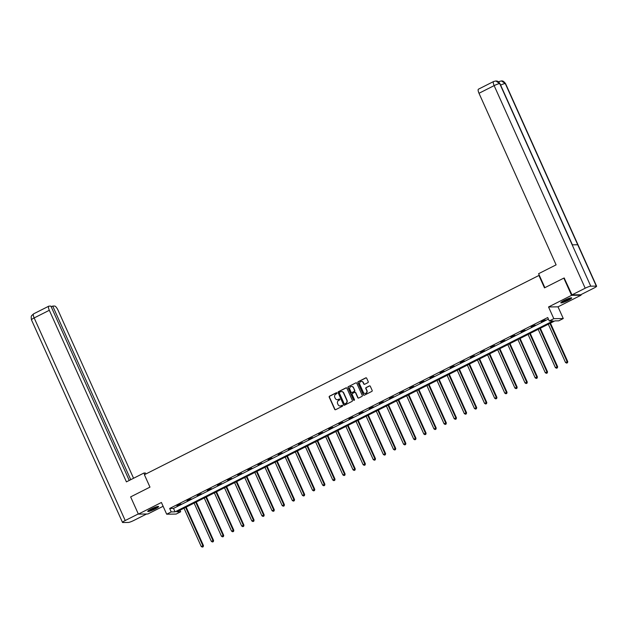 <?xml version="1.0" encoding="UTF-8"?>
<svg xmlns="http://www.w3.org/2000/svg" width="628" height="628" viewBox="0 0 628 628"><rect width="100%" height="100%" fill="white"/><g stroke="black" fill="none" stroke-linecap="round" stroke-linejoin="round"><path stroke-width="0.94" d="M336.969 392.995A0.526 0.495 -90.8 0 0 336.31 392.743L329.543 396.158A0.746 0.707 -90.8 0 0 329.213 397.155L334.685 409.33A0.746 0.707 -90.8 0 0 335.627 409.692L342.393 406.269A0.526 0.495 -90.8 0 0 342.174 405.272A0.526 0.495 -90.8 0 0 341.962 405.327L341.09 405.767A2.394 2.261 -90.8 0 1 338.076 404.628L337.621 403.616A2.394 2.261 -90.8 0 1 338.688 400.421L339.567 399.981A0.526 0.495 -90.8 0 0 339.348 398.984A0.526 0.495 -90.8 0 0 339.136 399.031L338.264 399.479A2.394 2.261 -90.8 0 1 335.25 398.34L334.795 397.328A2.394 2.261 -90.8 0 1 335.862 394.133L336.734 393.693A0.526 0.495 -90.8 0 0 336.969 392.995M336.647 392.712A0.526 0.495 -90.8 0 0 336.569 392.743L329.802 396.158A0.746 0.707 -90.8 0 0 329.472 397.155L334.944 409.33A0.746 0.707 -90.8 0 0 335.462 409.746M342.299 405.288A0.526 0.495 -90.8 0 0 342.221 405.319L341.09 405.767M339.473 399A0.526 0.495 -90.8 0 0 339.395 399.031L338.264 399.479M564.25 300.372A5.95 0.832 155.8 0 0 560.82 302.782A5.95 0.832 155.8 0 0 568.246 300.317A5.95 0.832 155.8 0 0 571.676 297.908A5.95 0.832 155.8 0 0 564.25 300.372M151.175 508.994A5.95 0.832 155.8 0 0 147.745 511.412A5.95 0.832 155.8 0 0 155.171 508.947A5.95 0.832 155.8 0 0 158.601 506.529A5.95 0.832 155.8 0 0 151.175 508.994M367.89 382.648A0.746 0.707 -90.8 0 0 368.22 381.651L366.681 378.237A0.746 0.707 -90.8 0 0 365.747 377.875L358.227 381.675A0.746 0.707 -90.8 0 0 357.897 382.672L363.369 394.847A0.746 0.707 -90.8 0 0 364.311 395.2L371.823 391.409A0.746 0.707 -90.8 0 0 372.153 390.404L370.3 386.283A0.746 0.707 -90.8 0 0 369.358 385.93L366.148 387.555A0.746 0.707 -90.8 0 0 365.81 388.551L366.736 390.592A2.002 1.884 -90.8 0 1 365.056 393.458A2.002 1.884 -90.8 0 1 363.329 392.319L359.726 384.297A2.002 1.884 -90.8 0 1 361.398 381.439A2.002 1.884 -90.8 0 1 363.133 382.578L363.73 383.912A0.746 0.707 -90.8 0 0 364.672 384.273L367.89 382.648M549.265 320.971L553.802 318.671L563.277 318.545L558.732 320.837L554.893 320.892L176.845 511.828L180.683 511.773L176.146 514.065L166.679 514.199L171.216 511.906L175.055 511.851L553.103 320.916L549.265 320.971L547.718 317.525L169.67 508.46L171.216 511.906M166.679 514.199L161.412 502.479L138.38 514.112L130.64 496.889L149.974 487.124L144.401 474.721L538.918 275.464L544.492 287.867L563.826 278.102L571.566 295.333L548.542 306.959L553.802 318.671M346.884 388.237A0.746 0.707 -90.8 0 0 345.942 387.876L338.429 391.676A0.746 0.707 -90.8 0 0 338.099 392.673L343.571 404.848A0.746 0.707 -90.8 0 0 344.505 405.201L352.018 401.41A0.746 0.707 -90.8 0 0 352.355 400.413L346.884 388.237M348.328 386.675L355.841 382.876A0.746 0.707 -90.8 0 1 356.783 383.237L362.254 395.412A0.746 0.707 -90.8 0 1 361.924 396.409L358.706 398.034A0.746 0.707 -90.8 0 1 357.764 397.673L355.55 392.736A0.746 0.707 -90.8 0 0 354.608 392.382L352.473 393.458A0.746 0.707 -90.8 0 0 352.143 394.455L354.451 399.596A0.526 0.495 -90.8 0 1 354.011 400.35A0.526 0.495 -90.8 0 1 353.556 400.052L347.998 387.672A0.746 0.707 -90.8 0 1 348.328 386.675L355.841 382.876M580.814 294.705L581.041 295.199L571.566 295.333M563.826 278.102L564.446 278.094M138.38 514.112L147.855 513.987L163.115 506.278M539.381 275.457L538.918 275.464M169.67 508.46L173.509 508.405L548.409 319.063M177.096 505.933L180.982 503.97L176.978 505.681M187.215 500.822L191.108 498.86L187.097 500.571M197.333 495.712L201.227 493.749L197.216 495.453M207.452 490.601L211.346 488.639L207.334 490.342M217.571 485.491L221.464 483.529L217.453 485.232M227.689 480.381L231.583 478.418L227.571 480.122M237.808 475.27L241.701 473.3L237.698 475.011M247.927 470.16L251.82 468.19L247.817 469.901M258.045 465.05L261.939 463.079L257.935 464.791M268.164 459.939L272.057 457.969L268.054 459.68M278.29 454.829L282.176 452.859L278.173 454.57M288.409 449.719L292.295 447.748L288.291 449.46M298.528 444.6L302.421 442.638L298.41 444.349M308.646 439.49L312.54 437.528L308.529 439.239M318.765 434.38L322.659 432.417L318.647 434.129M328.884 429.269L332.777 427.307L328.766 429.018M339.002 424.159L342.896 422.197L338.885 423.908M349.121 419.049L353.014 417.086L349.003 418.798M359.24 413.938L363.133 411.976L359.13 413.679M369.358 408.828L373.252 406.865L369.248 408.569M379.477 403.718L383.37 401.755L379.367 403.459M389.596 398.607L393.489 396.645L389.486 398.348M399.722 393.497L403.608 391.527L399.604 393.238M409.841 388.387L413.726 386.416L409.723 388.128M419.959 383.276L423.853 381.306L419.842 383.017M430.078 378.166L433.972 376.196L429.96 377.907M440.197 373.056L444.09 371.085L440.079 372.796M450.315 367.945L454.209 365.975L450.197 367.686M460.434 362.827L464.328 360.865L460.316 362.576M470.553 357.717L474.446 355.754L470.435 357.465M480.671 352.606L484.565 350.644L480.561 352.355M490.79 347.496L494.683 345.533L490.68 347.245M500.909 342.386L504.802 340.423L500.799 342.134M511.027 337.275L514.921 335.313L510.917 337.024M521.154 332.165L525.039 330.202L521.036 331.906M531.272 327.055L535.158 325.092L531.155 326.796M541.391 321.944L545.285 319.982L541.273 321.685M548.542 306.959L558.009 306.833L581.041 295.199M558.009 306.833L563.277 318.545M179.993 510.234L180.683 511.773M173.509 508.405L175.055 511.851M337.448 399.698A2.394 2.261 -90.8 0 0 338.516 399.471M340.274 405.994A2.394 2.261 -90.8 0 0 341.349 405.767M346.366 387.821A0.746 0.707 -90.8 0 0 346.201 387.876L338.688 391.668A0.746 0.707 -90.8 0 0 338.351 392.665L343.822 404.84A0.746 0.707 -90.8 0 0 344.34 405.256M339.552 392.264A0.526 0.495 -90.8 0 0 339.324 392.963L344.128 403.655A0.526 0.495 -90.8 0 0 344.78 403.898L345.706 403.435A2.394 2.261 -90.8 0 0 346.774 400.24L343.485 392.94A2.394 2.261 -90.8 0 0 340.478 391.801L339.552 392.264M341.546 391.574A2.394 2.261 -90.8 0 1 343.744 392.932L347.025 400.24A2.394 2.261 -90.8 0 1 345.965 403.435L345.039 403.898M355.032 392.319A0.746 0.707 -90.8 0 1 355.801 392.736L358.023 397.673A0.746 0.707 -90.8 0 0 358.541 398.089M348.587 386.667A0.746 0.707 -90.8 0 0 348.25 387.664L353.815 400.044A0.526 0.495 -90.8 0 0 354.137 400.326M353.242 387.617A2.002 1.884 -90.8 0 0 351.515 386.471A2.002 1.884 -90.8 0 0 349.835 389.336L351.107 392.162A0.746 0.707 -90.8 0 0 352.049 392.516L354.184 391.432A0.746 0.707 -90.8 0 0 354.514 390.435L353.501 387.609A2.002 1.884 -90.8 0 0 351.641 386.471M351.884 392.571A0.746 0.707 -90.8 0 0 352.3 392.508L352.049 392.516M353.501 387.609L354.773 390.435A0.746 0.707 -90.8 0 1 354.435 391.432L352.3 392.508M361.532 381.439A2.002 1.884 -90.8 0 1 363.384 382.578L363.989 383.912A0.746 0.707 -90.8 0 0 364.507 384.328M365.182 393.45A2.002 1.884 -90.8 0 0 366.988 390.592L366.736 390.592M369.782 385.867A0.746 0.707 -90.8 0 0 369.617 385.922L366.399 387.547A0.746 0.707 -90.8 0 0 366.069 388.544L366.988 390.592M366.163 377.813A0.746 0.707 -90.8 0 0 365.998 377.875L358.486 381.667A0.746 0.707 -90.8 0 0 358.156 382.664L363.628 394.839A0.746 0.707 -90.8 0 0 364.146 395.255M184.012 508.209L201.203 546.454L203.464 545.622L186.163 507.126M202.93 546.776L202.287 547.098L203.189 546.768L202.82 545.63L185.637 507.393M202.287 547.098L201.203 546.454M203.464 545.622L203.189 546.768M157.573 506.506A5.15 0.722 -24.2 0 1 156.608 507.291A5.15 0.722 -24.2 0 1 152.015 509.591A5.15 0.722 -24.2 0 1 148.404 510.627M149.276 510.046A4.765 0.667 155.8 0 0 156.184 507.031A4.765 0.667 155.8 0 0 156.568 506.765M148.004 510.957A5.911 0.832 155.8 0 0 157.157 507.126A5.911 0.832 155.8 0 0 158.083 506.419M570.648 297.876A5.15 0.722 -24.2 0 1 569.682 298.669A5.15 0.722 -24.2 0 1 565.09 300.969A5.15 0.722 -24.2 0 1 561.479 301.997M562.35 301.416A4.765 0.667 155.8 0 0 569.258 298.402A4.765 0.667 155.8 0 0 569.643 298.143M561.079 302.327A5.911 0.832 155.8 0 0 570.232 298.496A5.911 0.832 155.8 0 0 571.166 297.798M145.853 473.983L145.413 473.002L143.945 473.025L126.424 481.872L49.314 310.287L34.171 317.941L125.215 520.526L138.301 513.924M144.644 474.595L143.945 473.025M133.56 478.269L58.019 310.169A4.577 1.397 63.2 0 0 54.62 306.056L52.721 306.079L130.742 479.69M125.215 520.526A4.694 0.659 155.8 0 0 122.515 522.433A4.694 0.659 155.8 0 0 122.805 522.52L128.355 522.449A4.694 0.659 155.8 0 0 133.921 520.408L146.607 514.002M129.25 480.444L50.899 306.103L48.992 306.134A4.577 1.397 63.2 0 0 48.788 306.181A4.577 1.397 63.2 0 0 49.314 310.287M51.229 306.833L52.721 306.079M544.876 287.671L538.596 273.698L556.11 264.859L478.999 93.274A4.577 1.397 -116.8 0 1 478.465 89.168L493.616 81.514A4.577 1.397 -116.8 0 0 494.142 85.62L478.999 93.274M596.31 286.101L577.729 244.755L572.171 244.834L590.752 286.18L596.31 286.101A4.694 0.659 155.8 0 1 596.6 286.195A4.694 0.659 155.8 0 1 593.892 288.095L580.696 294.767L571.99 294.877L564.211 278.094M590.752 286.18A4.694 0.659 155.8 0 0 585.194 288.213L571.99 294.877M572.406 244.834L499.982 83.681A4.694 0.659 155.8 0 0 499.707 83.587L495.845 80.973L493.616 81.514M596.6 286.195L505.556 83.603A4.694 0.659 155.8 0 0 505.257 83.508L501.364 80.902L498.444 81.813M194.131 503.099L211.322 541.344L213.583 540.512L196.281 502.015M213.049 541.666L212.405 541.988L213.308 541.658L212.939 540.52L195.755 502.274M212.405 541.988L211.322 541.344M213.583 540.512L213.308 541.658M204.249 497.988L221.441 536.234L223.701 535.401L206.4 496.905M223.168 536.548L222.524 536.877L223.427 536.548L223.066 535.409L205.874 497.164M222.524 536.877L221.441 536.234M223.701 535.401L223.427 536.548M214.376 492.878L231.559 531.123L233.82 530.291L216.519 491.795M233.286 531.437L232.643 531.767L233.545 531.437L233.184 530.299L215.993 492.054M232.643 531.767L231.559 531.123M233.82 530.291L233.545 531.437M224.494 487.768L241.678 526.013L243.939 525.181L226.637 486.676M243.413 526.327L242.761 526.657L243.664 526.327L243.303 525.189L226.111 486.943M242.761 526.657L241.678 526.013M243.939 525.181L243.664 526.327M234.613 482.657L251.797 520.902L254.057 520.07L236.756 481.566M253.531 521.216L252.88 521.546L253.783 521.216L253.422 520.078L236.23 481.833M252.88 521.546L251.797 520.902M254.057 520.07L253.783 521.216M244.732 477.539L261.915 515.784L264.176 514.96L246.875 476.456M263.65 516.106L262.999 516.436L263.901 516.106L263.54 514.968L246.349 476.723M262.999 516.436L261.915 515.784M264.176 514.96L263.901 516.106M254.85 472.429L272.034 510.674L274.303 509.85L256.993 471.345M273.769 510.996L273.117 511.325L274.02 510.996L273.659 509.858L256.467 471.612M273.117 511.325L272.034 510.674M274.303 509.85L274.02 510.996M264.969 467.318L282.16 505.564L284.421 504.739L267.112 466.235M283.887 505.885L283.236 506.215L284.139 505.885L283.778 504.747L266.594 466.502M283.236 506.215L282.16 505.564M284.421 504.739L284.139 505.885M275.088 462.208L292.279 500.453L294.54 499.629L277.231 461.125M294.006 500.775L293.355 501.105L294.265 500.775L293.896 499.637L276.713 461.392M293.355 501.105L292.279 500.453M294.54 499.629L294.265 500.775M285.206 457.098L302.398 495.343L304.659 494.519L287.357 456.014M304.125 495.665L303.473 495.994L304.384 495.665L304.015 494.526L286.831 456.281M303.473 495.994L302.398 495.343M304.659 494.519L304.384 495.665M295.325 451.987L312.516 490.233L314.777 489.408L297.476 450.904M314.243 490.554L313.592 490.884L314.502 490.546L314.133 489.416L296.95 451.171M313.592 490.884L312.516 490.233M314.777 489.408L314.502 490.546M305.444 446.877L322.635 485.122L324.896 484.298L307.594 445.794M324.362 485.444L323.718 485.774L324.621 485.436L324.252 484.306L307.068 446.061M323.718 485.774L322.635 485.122M324.896 484.298L324.621 485.436M315.562 441.767L332.754 480.012L335.014 479.188L317.713 440.683M334.481 480.334L333.837 480.655L334.74 480.326L334.379 479.195L317.187 440.95M333.837 480.655L332.754 480.012M335.014 479.188L334.74 480.326M325.681 436.656L342.872 474.901L345.133 474.077L327.832 435.573M344.599 475.223L343.956 475.545L344.858 475.215L344.497 474.085L327.306 435.84M343.956 475.545L342.872 474.901M345.133 474.077L344.858 475.215M335.807 431.546L352.991 469.791L355.252 468.959L337.95 430.463M354.718 470.113L354.074 470.435L354.977 470.105L354.616 468.975L337.424 430.73M354.074 470.435L352.991 469.791M355.252 468.959L354.977 470.105M345.926 426.436L363.11 464.681L365.37 463.849L348.069 425.352M364.844 465.003L364.193 465.324L365.096 464.995L364.735 463.856L347.543 425.611M364.193 465.324L363.11 464.681M365.37 463.849L365.096 464.995M356.045 421.325L373.228 459.57L375.489 458.738L358.188 420.242M374.963 459.892L374.312 460.214L375.214 459.884L374.853 458.746L357.662 420.501M374.312 460.214L373.228 459.57M375.489 458.738L375.214 459.884M366.163 416.215L383.347 454.46L385.608 453.628L368.306 415.132M385.082 454.774L384.43 455.104L385.333 454.774L384.972 453.636L367.78 415.391M384.43 455.104L383.347 454.46M385.608 453.628L385.333 454.774M376.282 411.105L393.466 449.35L395.734 448.518L378.425 410.021M395.2 449.664L394.549 449.993L395.452 449.664L395.091 448.525L377.899 410.28M394.549 449.993L393.466 449.35M395.734 448.518L395.452 449.664M386.401 405.994L403.592 444.239L405.853 443.407L388.544 404.903M405.319 444.553L404.668 444.883L405.57 444.553L405.209 443.415L388.026 405.17M404.668 444.883L403.592 444.239M405.853 443.407L405.57 444.553M396.519 400.884L413.711 439.129L415.971 438.297L398.662 399.793M415.438 439.443L414.786 439.773L415.697 439.443L415.328 438.305L398.144 400.06M414.786 439.773L413.711 439.129M415.971 438.297L415.697 439.443M406.638 395.766L423.829 434.011L426.09 433.187L408.789 394.682M425.556 434.333L424.905 434.662L425.815 434.333L425.446 433.194L408.263 394.949M424.905 434.662L423.829 434.011M426.09 433.187L425.815 434.333M416.757 390.655L433.948 428.9L436.209 428.076L418.907 389.572M435.675 429.222L435.023 429.552L435.934 429.222L435.565 428.084L418.381 389.839M435.023 429.552L433.948 428.9M436.209 428.076L435.934 429.222M426.875 385.545L444.067 423.79L446.327 422.966L429.026 384.462M445.794 424.112L445.15 424.442L446.053 424.112L445.684 422.974L428.5 384.729M445.15 424.442L444.067 423.79M446.327 422.966L446.053 424.112M436.994 380.435L454.185 418.68L456.446 417.856L439.145 379.351M455.912 419.002L455.269 419.331L456.171 419.002L455.81 417.863L438.619 379.618M455.269 419.331L454.185 418.68M456.446 417.856L456.171 419.002M447.112 375.324L464.304 413.569L466.565 412.745L449.263 374.241M466.031 413.891L465.387 414.221L466.29 413.891L465.929 412.753L448.737 374.508M465.387 414.221L464.304 413.569M466.565 412.745L466.29 413.891M457.239 370.214L474.423 408.459L476.683 407.635L459.382 369.131M476.15 408.781L475.506 409.111L476.409 408.773L476.048 407.643L458.856 369.397M475.506 409.111L474.423 408.459M476.683 407.635L476.409 408.773M467.358 365.104L484.541 403.349L486.802 402.524L469.501 364.02M486.276 403.671L485.625 404L486.527 403.663L486.166 402.532L468.975 364.287M485.625 404L484.541 403.349M486.802 402.524L486.527 403.663M477.476 359.993L494.66 398.238L496.921 397.414L479.619 358.91M496.395 398.56L495.743 398.882L496.646 398.552L496.285 397.422L479.093 359.177M495.743 398.882L494.66 398.238M496.921 397.414L496.646 398.552M487.595 354.883L504.779 393.128L507.039 392.304L489.738 353.8M506.513 393.45L505.862 393.772L506.765 393.442L506.404 392.312L489.212 354.066M505.862 393.772L504.779 393.128M507.039 392.304L506.765 393.442M497.714 349.772L514.897 388.018L517.166 387.186L499.857 348.689M516.632 388.339L515.981 388.661L516.883 388.332L516.522 387.201L499.331 348.956M515.981 388.661L514.897 388.018M517.166 387.186L516.883 388.332M507.832 344.662L525.024 382.907L527.285 382.075L509.975 343.579M526.751 383.229L526.099 383.551L527.01 383.221L526.641 382.083L509.457 343.838M526.099 383.551L525.024 382.907M527.285 382.075L527.01 383.221M517.951 339.552L535.142 377.797L537.403 376.965L520.094 338.468M536.869 378.119L536.218 378.441L537.128 378.111L536.759 376.973L519.576 338.728M536.218 378.441L535.142 377.797M537.403 376.965L537.128 378.111M528.07 334.441L545.261 372.687L547.522 371.855L530.22 333.358M546.988 373.001L546.336 373.33L547.247 373.001L546.878 371.862L529.694 333.617M546.336 373.33L545.261 372.687M547.522 371.855L547.247 373.001M538.188 329.331L555.38 367.576L557.64 366.744L540.339 328.248M557.107 367.89L556.463 368.22L557.366 367.89L556.997 366.752L539.813 328.507M556.463 368.22L555.38 367.576M557.64 366.744L557.366 367.89M548.307 324.221L565.498 362.466L567.759 361.634L550.458 323.13M567.225 362.78L566.582 363.11L567.484 362.78L567.115 361.642L549.932 323.396M566.582 363.11L565.498 362.466M567.759 361.634L567.484 362.78M48.788 306.181L33.637 313.827A4.577 1.397 -116.8 0 0 34.171 317.941A4.694 0.659 155.8 0 0 31.463 319.84L122.515 522.433M585.194 288.213L494.142 85.62A4.694 0.659 155.8 0 1 499.707 83.587L572.171 244.834M500.626 85.102A4.694 0.659 155.8 0 1 505.257 83.508L577.729 244.755M498.844 82.127L499.182 81.444M33.637 313.827L31.753 315.539C31.926 316.112 30.717 314.864 31.463 319.84M495.845 80.973C496.567 81.365 497.109 79.976 499.982 83.681M501.364 80.902C502.039 81.279 502.635 79.874 505.556 83.603"/></g></svg>
